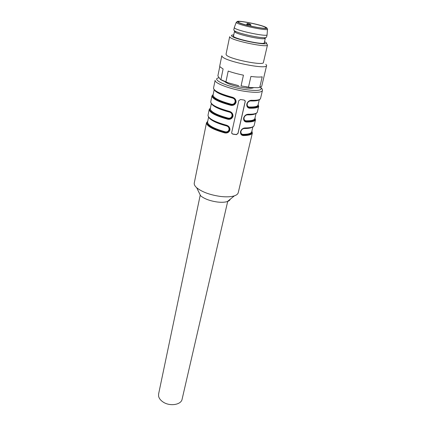 <?xml version="1.0" encoding="UTF-8"?>
<svg xmlns="http://www.w3.org/2000/svg" width="426" height="426" viewBox="0 0 426 426"><rect width="100%" height="100%" fill="white"/><g stroke="black" fill="none" stroke-linecap="round" stroke-linejoin="round"><path stroke-width="0.64" d="M158.616 393.943L158.557 395.983C158.957 398.23 160.437 400.222 162.998 401.952C169.761 406.697 181.348 404.86 182.136 399.082L227.74 201.248M194.283 182.924L194.245 183.105C194.022 184.517 194.842 186.061 196.7 187.738L200.603 195.779C204.464 198.91 210.135 200.997 217.601 202.041C221.69 202.488 224.955 202.318 227.393 201.53C228.986 200.976 229.923 200.215 230.205 199.24M196.7 187.738C202.11 192.057 210.103 194.97 220.673 196.477C226.446 197.121 231.02 196.908 234.401 195.832C236.696 195.055 237.985 193.963 238.267 192.568L252.384 132.96M228.24 119.344L228.363 118.779M231.27 105.408L231.393 104.844M244.199 100.083L240.52 99.498L238.789 100.658L231.701 132.545L231.696 133.088L232.788 134.142L236.387 134.659L238.012 133.46L245.216 101.676L245.227 101.053L244.199 100.083M249.514 108.231C247.517 107.863 246.611 106.452 246.803 104.013C247.698 101.67 249.21 100.429 251.345 100.291L250.957 100.616C249.114 100.696 247.815 101.809 247.043 103.949L247.016 105.483C247.373 106.841 248.15 107.554 249.338 107.618L249.514 108.231C255.28 108.38 258.358 107.666 258.742 106.101M246.329 122.033C244.343 121.698 243.443 120.334 243.624 117.938C244.503 115.643 246.004 114.408 248.129 114.243L247.927 114.551C246.297 114.285 243.262 116.687 243.837 119.328C244.178 120.675 244.955 121.378 246.159 121.426L246.329 122.033C252.064 122.081 255.142 121.256 255.552 119.562M243.203 135.575C241.228 135.276 240.328 133.956 240.504 131.607C241.372 129.35 242.863 128.125 244.966 127.933L244.588 128.231C242.772 128.364 241.494 129.461 240.749 131.522L240.711 132.907C241.047 134.254 241.819 134.941 243.033 134.967L243.203 135.575C248.906 135.532 251.979 134.595 252.426 132.774M208.037 115.19L208.01 115.329C208.362 118.55 214.55 121.852 226.568 125.223C228.964 126.085 230.088 127.704 229.928 130.074C229.071 132.332 227.393 133.285 224.891 132.939L225.082 132.379C227.292 132.784 228.757 131.948 229.486 129.882L229.492 128.519C229.092 127.007 228.118 126.027 226.563 125.574L226.85 125.654M210.769 101.739L210.742 101.867C211.152 104.876 217.43 108.055 229.571 111.404C231.994 112.272 233.123 113.918 232.958 116.335C232.09 118.636 230.391 119.615 227.862 119.264L228.054 118.71C230.285 119.11 231.771 118.258 232.511 116.149L232.511 114.711C232.095 113.199 231.116 112.219 229.561 111.772L230.093 111.937M232.639 97.314C235.083 98.193 236.222 99.865 236.047 102.331C235.168 104.674 233.448 105.675 230.892 105.334L231.084 104.775C233.341 105.169 234.843 104.295 235.594 102.144L235.583 100.632C235.157 99.12 234.172 98.14 232.623 97.703L232.639 97.314C220.359 93.992 213.99 90.94 213.527 88.15L215.13 80.264C214.15 83.033 229.582 88.959 244.3 91.249C255.424 92.884 261.468 92.644 262.427 90.536C262.592 89.439 261.921 88.31 260.408 87.154M228.299 119.349L228.421 118.79M231.334 105.419L231.456 104.855M244.913 100.445L245.158 101.606L237.958 133.381L236.302 134.536L232.702 134.02L231.866 133.53M247.927 114.557L247.74 114.557C245.914 114.663 244.62 115.766 243.864 117.864L243.837 119.323M226.568 125.223L226.563 125.574M229.571 111.404L229.561 111.772M224.502 81.451C227.314 83.81 233.331 85.844 242.548 87.559C248.475 88.47 252.197 88.491 253.71 87.623M258.156 104.53C259.2 106.724 256.26 107.757 249.338 107.618L249.167 107.006C247.676 106.734 247.027 105.669 247.213 103.816C247.868 102.016 248.986 101.058 250.563 100.941L250.765 100.621M249.338 107.618L247.565 106.724M254.993 117.927C255.983 120.276 253.039 121.442 246.159 121.426L245.983 120.814C244.503 120.569 243.853 119.536 244.039 117.72C244.684 115.952 245.786 115.004 247.357 114.866L247.543 114.562M246.159 121.426L244.306 120.462M251.888 131.08C252.831 133.572 249.881 134.872 243.033 134.967L242.863 134.366C241.388 134.142 240.743 133.136 240.924 131.352C241.558 129.621 242.655 128.679 244.21 128.524L244.37 128.247M243.033 134.967L241.121 133.961M228.421 126.586L229.31 127.96L229.428 129.797C228.741 131.836 227.292 132.694 225.082 132.379L225.274 131.82C213.783 128.572 207.877 125.345 207.558 122.14L207.584 122.006M225.274 131.82C227.133 132.14 228.379 131.41 229.012 129.626C229.188 127.752 228.368 126.522 226.552 125.926L226.589 125.579M231.227 112.602L232.314 114.136L232.447 116.064C231.755 118.146 230.29 119.024 228.054 118.71L228.245 118.151C216.637 114.924 210.646 111.809 210.274 108.806L210.3 108.683M228.245 118.151C230.125 118.471 231.382 117.72 232.026 115.904C232.213 113.992 231.387 112.741 229.55 112.144L229.593 111.793M231.275 104.216L231.084 104.775C233.341 105.089 234.822 104.189 235.53 102.07L235.376 100.046C235.647 99.636 233.033 97.426 232.655 97.724L232.612 98.092C234.46 98.694 235.29 99.966 235.104 101.91C234.449 103.763 233.176 104.535 231.275 104.216C219.544 101.01 213.463 98.012 213.043 95.227L213.064 95.12M232.623 97.703L233.533 98.039M233.943 98.273L235.376 100.046M220.359 79.428L228.107 82.782C224.715 81.632 222.132 80.514 220.359 79.428L217.867 75.924L219.8 66.456M265.845 64.289L266.628 65.513C267.603 69.944 226.078 61.717 222.265 56.679L221.813 55.763L219.725 65.998L220.157 66.983L223.107 68.953L220.908 79.571M248.496 87.112L250.105 87.559L257.996 87.703L259.748 87.325L262.208 76.824C259.828 77.234 256.063 77.101 250.919 76.435L248.496 87.112L247.117 86.925L241.073 85.892L243.448 75.173C237.767 74.017 232.687 72.649 228.198 71.067L225.945 81.755M250.105 87.559L241.073 85.892M228.107 82.782L238.709 85.69M266.601 65.62L261.702 86.318L259.748 87.325M267.469 45.039L263.417 62.452C264.2 66.062 229.747 59.23 226.419 55.082L226.036 54.24M266.82 44.112L267.491 44.964C268.417 48.063 233.57 41.029 230.083 37.387L229.657 36.721L226.02 54.31M264.519 41.679L265.797 42.398C272.901 46.801 235.908 40.065 231.792 36.151C230.935 35.411 231.478 35.001 233.416 34.921L233.746 34.916M264.386 42.265L264.562 43.015C263.188 44.948 236.238 39.272 233.469 36.46L233.187 36.173L233.624 35.502M233.778 30.022L234.822 31.039C239.156 33.659 260.685 38.356 265.345 37.696L266.543 37.222L267.107 34.794M234.518 31.386L235.456 32.445C239.55 34.937 259.764 39.346 264.168 38.707L265.307 38.249M267.118 34.735C267.959 37.153 237.841 31.013 234.683 28.111L234.289 27.573L236.249 22.338M265.451 27.386L265.936 27.903C266.655 29.788 241.35 24.602 238.581 22.285L238.23 21.854C237.793 20.043 262.011 24.974 265.451 27.386M247.447 23.462L248.214 23.973L247.65 24.383L246.894 23.877L247.447 23.462L249.998 24.08M246.894 23.877L246.633 25.091M251.345 100.291C257.134 100.493 260.206 99.849 260.574 98.358L262.395 90.674M248.129 114.243C253.88 114.349 256.958 113.588 257.352 111.963L258.704 106.255M244.966 127.933C250.69 127.938 253.763 127.07 254.189 125.319L255.515 119.733M194.245 183.105L206.482 122.842C206.807 126.187 212.947 129.552 224.891 132.939M213.469 120.846C216.893 122.613 221.248 124.184 226.531 125.569C214.411 122.177 208.239 118.769 208.01 115.329L209.187 109.525C209.565 112.656 215.79 115.904 227.862 119.264M232.511 114.722C231.456 112.57 230.461 111.58 229.529 111.756C217.281 108.401 211.019 105.105 210.742 101.867L211.94 95.956C212.377 98.869 218.692 101.995 230.892 105.334M213.548 88.038L213.527 88.15C213.847 91.18 220.205 94.359 232.591 97.687C233.533 97.517 234.534 98.502 235.589 100.642M218.996 77.782C210.508 79.071 226.451 86.696 244.29 89.455C257.842 91.297 263.209 90.53 260.398 87.16M245.504 128.231L244.615 128.231M225.082 132.379C212.521 129.195 204.342 123.817 207.718 121.367M228.054 118.71C215.364 115.526 207.052 110.361 210.412 108.124M229.534 111.766C222.67 109.977 217.489 108.007 213.996 105.85M213.16 94.636C209.821 96.649 218.266 101.596 231.084 104.775M259.285 99.743L258.05 104.982C257.682 106.484 254.721 107.155 249.167 107.006M258.779 99.95C257.474 100.776 254.737 101.106 250.563 100.941M256.047 113.465L254.865 118.46C254.466 120.084 251.51 120.872 245.983 120.814M255.328 113.779C253.917 114.594 251.26 114.956 247.357 114.866M252.868 126.927L251.739 131.693C251.313 133.439 248.358 134.328 242.863 134.366M243.81 119.152L244.103 119.264M251.904 127.369C250.413 128.167 247.852 128.551 244.21 128.524M226.552 125.926C217.372 123.439 211.6 120.782 209.235 117.965M229.55 112.144C219.933 109.562 214.022 106.91 211.828 104.189M213.064 95.11L214.145 89.806M214.496 90.195C216.493 92.788 222.526 95.419 232.612 98.092M266.942 28.153L267.512 29.021C269.642 31.519 239.859 25.539 236.632 22.802L236.297 22.205L237.442 21.545M266.277 27.541C272.203 30.826 241.345 25.006 237.74 22.125C233.086 19.122 262.081 24.655 266.277 27.541M250.845 24.985L247.65 24.383L247.447 25.304M248.214 23.973L250.499 24.404L249.721 23.893M250.499 24.404L250.893 25.043L250.664 26.087M200.241 195.033L158.578 394.125M227.393 201.53L234.401 195.832M251.138 100.611C249.487 100.339 246.414 102.709 247.021 105.488M260.574 98.358C260.19 100.051 257.048 100.802 251.143 100.611M257.352 111.963C256.942 113.779 253.8 114.642 247.932 114.551M254.189 125.319C253.747 127.246 250.61 128.221 244.78 128.231C243.145 127.96 240.142 130.468 240.711 132.907M207.755 121.181L206.482 122.842M226.525 125.564C227.452 125.377 228.437 126.368 229.497 128.53M210.444 107.97L209.187 109.525M213.186 94.513L211.94 95.956M208.57 117.182L207.584 122.017M211.328 103.624L210.295 108.694M232.308 114.141C232.324 113.699 231.717 113.034 230.487 112.134M246.787 87.154L247.117 86.925M255.605 27.04L255.174 27.035M256.372 27.259L256.01 27.12M264.168 38.707L265.345 37.696M235.456 32.445L234.822 31.039M234.289 27.573L233.767 30.07M267.496 29.256L267.091 34.591M234.46 31.519L233.432 36.428M265.297 38.303L264.173 43.186"/></g></svg>
